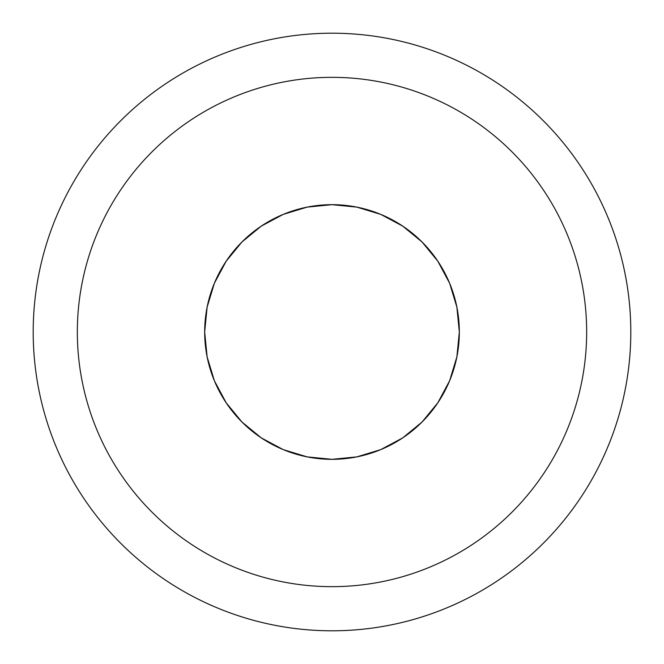 <?xml version="1.0" encoding="UTF-8"?>
<svg xmlns="http://www.w3.org/2000/svg" width="664" height="664" viewBox="0 0 664 664"><rect width="100%" height="100%" fill="white"/><g stroke="black" fill="none" stroke-linecap="round" stroke-linejoin="round"><path stroke-width="1" d="M630.8 332A298.8 298.8 0 0 1 332 630.8A298.8 298.8 0 0 1 33.2 332C33.2 351.621 35.117 371.051 38.944 390.291C42.77 409.539 48.439 428.222 55.942 446.349C63.453 464.468 72.658 481.69 83.556 498.008C94.454 514.318 106.846 529.407 120.715 543.285C134.593 557.154 149.682 569.546 165.992 580.444C182.309 591.342 199.532 600.546 217.651 608.058C235.778 615.561 254.461 621.23 273.709 625.056C292.948 628.883 312.379 630.8 332 630.8C351.621 630.8 371.051 628.883 390.291 625.056C409.539 621.23 428.222 615.561 446.349 608.058C464.468 600.546 481.69 591.342 498.008 580.444C514.318 569.546 529.407 557.154 543.285 543.285C557.154 529.407 569.546 514.318 580.444 498.008C591.342 481.69 600.546 464.468 608.058 446.349C615.561 428.222 621.23 409.539 625.056 390.291C628.883 371.051 630.8 351.621 630.8 332C630.8 312.379 628.883 292.948 625.056 273.709C621.23 254.461 615.561 235.778 608.058 217.651C600.546 199.532 591.342 182.309 580.444 165.992C569.546 149.682 557.154 134.593 543.285 120.715C529.407 106.846 514.318 94.454 498.008 83.556C481.69 72.658 464.468 63.453 446.349 55.942C428.222 48.439 409.539 42.77 390.291 38.944C371.051 35.117 351.621 33.2 332 33.2C312.379 33.2 292.948 35.117 273.709 38.944C254.461 42.77 235.778 48.439 217.651 55.942C199.532 63.453 182.309 72.658 165.992 83.556C149.682 94.454 134.593 106.846 120.715 120.715C106.846 134.593 94.454 149.682 83.556 165.992C72.658 182.309 63.453 199.532 55.942 217.651C48.439 235.778 42.77 254.461 38.944 273.709C35.117 292.948 33.2 312.379 33.2 332A298.8 298.8 0 0 1 332 33.2A298.8 298.8 0 0 1 630.8 332A298.8 298.8 0 0 1 332 630.8A298.8 298.8 0 0 1 33.2 332A298.8 298.8 0 0 1 332 33.2A298.8 298.8 0 0 1 630.8 332M586.661 332A254.661 254.661 0 0 1 332 586.661A254.661 254.661 0 0 1 77.339 332C77.339 348.724 78.975 365.283 82.236 381.684C85.498 398.085 90.329 414.004 96.728 429.45C103.127 444.905 110.971 459.579 120.259 473.482C129.546 487.384 140.104 500.249 151.931 512.068C163.751 523.896 176.616 534.454 190.518 543.741C204.421 553.029 219.095 560.872 234.55 567.272C249.996 573.671 265.915 578.502 282.316 581.764C298.717 585.025 315.276 586.661 332 586.661C348.724 586.661 365.283 585.025 381.684 581.764C398.085 578.502 414.004 573.671 429.45 567.272C444.905 560.872 459.579 553.029 473.482 543.741C487.384 534.454 500.249 523.896 512.068 512.068C523.896 500.249 534.454 487.384 543.741 473.482C553.029 459.579 560.872 444.905 567.272 429.45C573.671 414.004 578.502 398.085 581.764 381.684C585.025 365.283 586.661 348.724 586.661 332C586.661 315.276 585.025 298.717 581.764 282.316C578.502 265.915 573.671 249.996 567.272 234.55C560.872 219.095 553.029 204.421 543.741 190.518C534.454 176.616 523.896 163.751 512.068 151.931C500.249 140.104 487.384 129.546 473.482 120.259C459.579 110.971 444.905 103.127 429.45 96.728C414.004 90.329 398.085 85.498 381.684 82.236C365.283 78.975 348.724 77.339 332 77.339C315.276 77.339 298.717 78.975 282.316 82.236C265.915 85.498 249.996 90.329 234.55 96.728C219.095 103.127 204.421 110.971 190.518 120.259C176.616 129.546 163.751 140.104 151.931 151.931C140.104 163.751 129.546 176.616 120.259 190.518C110.971 204.421 103.127 219.095 96.728 234.55C90.329 249.996 85.498 265.915 82.236 282.316C78.975 298.717 77.339 315.276 77.339 332A254.661 254.661 0 0 1 332 77.339A254.661 254.661 0 0 1 586.661 332A254.661 254.661 0 0 1 332 586.661A254.661 254.661 0 0 1 77.339 332A254.661 254.661 0 0 1 332 77.339A254.661 254.661 0 0 1 586.661 332M204.67 332A127.33 127.33 0 0 1 332 204.67A127.33 127.33 0 0 1 459.33 332A127.33 127.33 0 0 1 332 459.33A127.33 127.33 0 0 1 204.67 332L207.118 307.158L214.364 283.271L226.133 261.259L241.962 241.962L261.259 226.133L283.271 214.364L307.158 207.118L332 204.67L356.842 207.118L380.729 214.364L402.741 226.133L422.038 241.962L437.866 261.259L449.636 283.271L456.882 307.158L459.33 332L456.882 356.842L449.636 380.729L437.866 402.741L422.038 422.038L402.741 437.866L380.729 449.636L356.842 456.882L332 459.33L307.158 456.882L283.271 449.636L261.259 437.866L241.962 422.038L226.133 402.741L214.364 380.729L207.118 356.842L204.67 332A127.33 127.33 0 0 1 332 204.67A127.33 127.33 0 0 1 459.33 332A127.33 127.33 0 0 1 332 459.33A127.33 127.33 0 0 1 204.67 332L207.118 307.158M567.272 429.45C560.872 444.905 553.029 459.579 543.741 473.482M473.482 543.741C459.579 553.029 444.905 560.872 429.45 567.272M234.55 567.272C219.095 560.872 204.421 553.029 190.518 543.741M120.259 473.482C110.971 459.579 103.127 444.905 96.728 429.45M96.728 234.55C103.127 219.095 110.971 204.421 120.259 190.518M190.518 120.259C204.421 110.971 219.095 103.127 234.55 96.728M429.45 96.728C444.905 103.127 459.579 110.971 473.482 120.259M543.741 190.518C553.029 204.421 560.872 219.095 567.272 234.55M580.444 498.008C569.546 514.318 557.154 529.407 543.285 543.285C529.407 557.154 514.318 569.546 498.008 580.444M165.992 580.444C149.682 569.546 134.593 557.154 120.715 543.285C106.846 529.407 94.454 514.318 83.556 498.008M120.715 120.715C134.593 106.846 149.682 94.454 165.992 83.556M498.008 83.556C514.318 94.454 529.407 106.846 543.285 120.715C557.154 134.593 569.546 149.682 580.444 165.992M226.133 402.741L241.962 422.038M307.158 456.882L332 459.33M402.741 437.866L422.038 422.038M456.882 356.842L459.33 332M437.866 261.259L422.038 241.962M356.842 207.118L332 204.67M261.259 226.133L241.962 241.962"/></g></svg>
